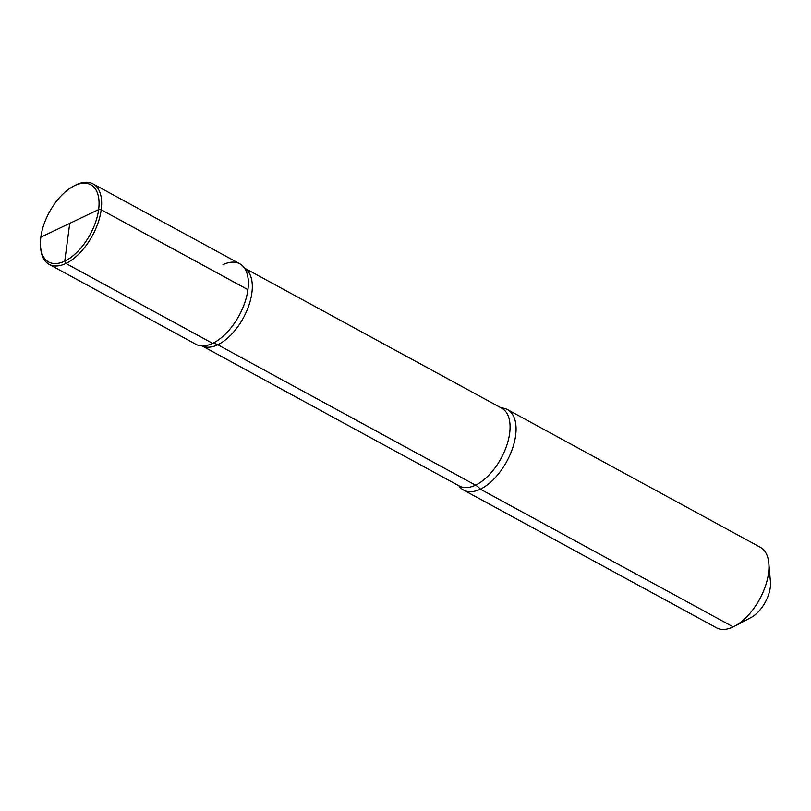 <?xml version="1.0" encoding="UTF-8"?>
<svg xmlns="http://www.w3.org/2000/svg" width="811" height="811" viewBox="0 0 811 811"><rect width="100%" height="100%" fill="white"/><g stroke="black" fill="none" stroke-linecap="round" stroke-linejoin="round"><path stroke-width="1.22" d="M733.235 626.903A45.842 24.218 -61.4 0 0 734.492 626.264A45.842 24.218 -61.4 0 0 768.818 563.26A45.842 24.218 -61.4 0 0 760.343 547.293L507.443 409.565A45.842 24.218 -61.4 0 0 501.269 407.943A45.842 24.218 -61.4 0 1 507.443 409.565A45.842 24.218 -61.4 0 1 512.542 448.361A45.842 24.218 -61.4 0 1 480.345 489.175A45.842 24.218 118.6 0 1 463.598 490.077A45.842 24.218 118.6 0 1 458.884 485.769A45.842 24.218 118.6 0 0 463.598 490.077A45.842 24.218 118.6 0 0 480.345 489.175A45.842 24.218 -61.4 0 0 512.542 448.361A45.842 24.218 -61.4 0 0 507.443 409.565L760.343 547.293A45.842 24.218 -61.4 0 1 768.818 563.26A45.842 24.218 -61.4 0 1 734.492 626.264A45.842 24.218 -61.4 0 1 733.235 626.903A45.842 24.218 118.6 0 1 716.488 627.805L463.598 490.077L716.488 627.805A45.842 24.218 118.6 0 0 733.235 626.903L480.345 489.175A15.277 10.482 64.5 0 0 475.55 485.15L217.784 344.766A15.277 10.482 64.5 0 0 212.644 343.377A45.842 24.218 118.6 0 1 203.328 345.902A45.842 24.218 118.6 0 0 212.644 343.377A45.842 24.218 -61.4 0 0 242.347 308.971A45.842 24.218 -61.4 0 0 245.135 269.13A45.842 24.218 -61.4 0 0 223.005 264.67A45.842 24.218 -61.4 0 1 245.135 269.13A45.842 24.218 -61.4 0 1 242.347 308.971A45.842 24.218 -61.4 0 1 212.644 343.377A45.842 24.218 -61.4 0 0 244.841 302.564A45.842 24.218 -61.4 0 0 239.742 263.768L93.022 183.864A45.842 24.218 118.6 0 1 98.121 222.66A45.842 24.218 118.6 0 1 65.924 263.463A45.842 24.218 118.6 0 1 49.177 264.366A45.842 24.218 118.6 0 1 40.702 248.409A45.842 24.218 118.6 0 0 49.177 264.366A45.842 24.218 118.6 0 0 80.127 252.687A45.842 24.218 118.6 0 0 101.203 209.755L247.923 289.669A45.842 24.218 118.6 0 1 226.847 332.591A45.842 24.218 118.6 0 1 195.897 344.28L49.177 264.366L195.897 344.28A45.842 24.218 118.6 0 0 212.644 343.377L65.924 263.463L64.758 261.142A44.007 23.255 118.6 0 1 40.55 246.696A44.007 23.255 118.6 0 1 73.497 186.206A44.007 23.255 118.6 0 1 74.703 185.597A44.007 23.255 118.6 0 1 98.638 209.583A44.007 23.255 118.6 0 1 64.758 261.142L69.736 223.37L64.758 261.142L65.924 263.463L212.644 343.377M751.006 617.556A25.972 13.726 -61.4 0 0 770.45 581.852L768.818 563.26L770.45 581.852A25.972 13.726 -61.4 0 1 751.006 617.556L734.492 626.264L751.006 617.556M73.497 186.206L75.017 185.395A45.842 24.218 118.6 0 1 76.285 184.766A45.842 24.218 118.6 0 1 93.022 183.864M69.736 223.37L98.638 209.583A44.007 23.255 -61.4 0 1 68.682 258.962A44.007 23.255 -61.4 0 1 40.55 246.696A44.007 23.255 -61.4 0 1 40.834 237.157L98.638 209.583L101.203 209.755L247.923 289.669M98.638 209.583L101.203 209.755M475.55 485.15A44.311 23.418 118.6 0 1 459.361 486.032L202.081 345.902A44.311 23.418 118.6 0 0 217.784 344.766A44.311 23.418 -61.4 0 0 248.734 305.818A44.311 23.418 -61.4 0 0 244.476 268.106A44.311 23.418 -61.4 0 1 248.734 305.818A44.311 23.418 -61.4 0 1 217.784 344.766A44.311 23.418 118.6 0 1 202.101 345.902L459.361 486.032A44.311 23.418 118.6 0 0 475.55 485.15A44.311 23.418 -61.4 0 0 506.672 445.705A44.311 23.418 -61.4 0 0 501.745 408.207L244.466 268.076L501.745 408.207A44.311 23.418 -61.4 0 1 506.672 445.705A44.311 23.418 -61.4 0 1 475.55 485.15M40.55 246.696L40.702 248.409L40.55 246.696"/></g></svg>
